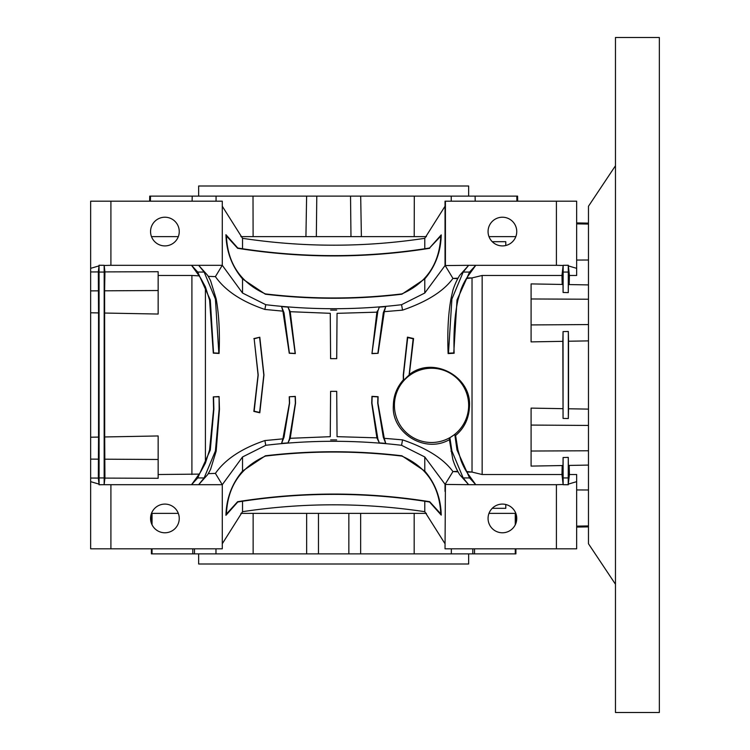 <?xml version="1.0" encoding="UTF-8"?>
<svg xmlns="http://www.w3.org/2000/svg" width="750" height="750" viewBox="0 0 750 750"><rect width="100%" height="100%" fill="white"/><g stroke="black" fill="none" stroke-linecap="round" stroke-linejoin="round"><path stroke-width="1.12" d="M445.031 206.25L445.031 201.188L556.406 201.188L556.406 265.312L475.772 265.312L468.506 275.4A61.256 61.256 0 0 0 461.025 289.491L457.903 300.122C454.697 315.066 453.45 332.775 454.144 353.259L448.125 353.578C447.253 332.428 448.2 314.194 450.966 298.884L452.859 290.438A68.681 68.681 0 0 1 459.637 275.4L468.656 265.312L475.772 265.312L469.584 272.062L457.013 299.962L453.769 352.913L448.472 353.184L451.894 299.053L463.181 272.062L468.656 265.312L445.031 265.566L445.031 206.25L424.781 238.312C364.312 247.481 303.562 247.481 242.531 238.312L222.281 206.25M457.772 471.319L452.944 471.591L445.031 484.434L468.656 484.688L459.637 474.6A68.681 68.681 0 0 1 452.859 459.562L449.391 439.688C424.359 454.097 391.106 432.244 393.356 405.375C393.497 395.85 396.825 387.347 403.341 379.875L403.275 375L407.438 337.134L413.569 338.531L409.331 374.541C432.778 355.772 470.944 376.209 469.528 405.375C469.2 417.975 464.559 428.016 455.597 435.487L457.903 449.878L461.025 460.509A61.256 61.256 0 0 0 468.506 474.6L475.772 484.688L556.406 484.688L556.406 548.812L576.656 548.812L576.656 481.659L568.284 484.116L569.4 474.6L569.194 465.422M457.772 278.681L452.944 278.409C443.634 291.225 426.834 301.8 402.544 310.134L384.281 311.672L378.103 353.306L371.953 353.644L376.894 312.159L337.05 313.341L336.713 358.65L330.6 358.65L330.262 313.312L290.222 311.7L295.322 353.597L289.256 353.259L282.9 311.147L264.891 309.441C241.659 301.575 225.169 290.634 215.4 276.609L208.247 276.356M561.975 275.475L482.156 275.475L472.031 277.913L466.434 278.503M472.031 277.913L472.031 472.087L466.434 471.497M208.247 473.644L215.4 473.391C225.131 459.384 241.631 448.444 264.891 440.559L282.9 438.853L289.425 403.125L289.256 396.741L295.322 396.403L295.556 403.125L290.222 438.3L330.262 436.688L330.6 391.35L336.713 391.35L337.05 436.659L376.894 437.841L371.719 403.125L371.953 396.356L378.103 396.694L377.944 403.125L384.281 438.328L402.544 439.866C426.797 448.172 443.597 458.756 452.944 471.591M394.406 405.375A37.125 37.125 0 0 0 431.531 442.5A37.125 37.125 0 0 0 468.656 405.375A37.125 37.125 0 0 0 431.531 368.25A37.125 37.125 0 0 0 394.406 405.375M449.391 439.688L449.897 437.709L454.791 434.4L455.597 435.487M488.062 518.438A14.344 14.344 0 0 0 502.406 532.781A14.344 14.344 0 0 0 516.75 518.438A14.344 14.344 0 0 0 502.406 504.094A14.344 14.344 0 0 0 488.062 518.438M150.562 231.562A14.344 14.344 0 0 0 164.906 245.906A14.344 14.344 0 0 0 179.25 231.562A14.344 14.344 0 0 0 164.906 217.219A14.344 14.344 0 0 0 150.562 231.562M488.062 231.562A14.344 14.344 0 0 0 502.406 245.906A14.344 14.344 0 0 0 516.75 231.562A14.344 14.344 0 0 0 502.406 217.219A14.344 14.344 0 0 0 488.062 231.562M150.562 518.438A14.344 14.344 0 0 0 164.906 532.781A14.344 14.344 0 0 0 179.25 518.438A14.344 14.344 0 0 0 164.906 504.094A14.344 14.344 0 0 0 150.562 518.438M588.469 223.125L576.656 222.919M576.656 223.875L588.469 224.062M515.906 513.591L515.906 523.284M515.906 548.812L515.906 553.875L151.406 553.875L151.406 548.812M198.656 553.875L198.656 564L468.656 564L468.656 553.875M149.634 201.188L149.719 196.125L517.594 196.125L517.678 201.188M150.412 201.188L150.497 196.125M468.656 196.125L468.656 186L198.656 186L198.656 196.125M492.244 508.313L505.781 508.313L505.781 504.497M505.781 245.503L505.781 241.688L492.244 241.688M205.406 286.847L200.859 278.475A61.256 61.256 0 0 0 198.806 275.4L191.541 265.312L198.656 265.312L207.675 275.4A68.681 68.681 0 0 1 210.628 280.828L216.178 298.912C218.991 314.606 219.956 332.775 219.075 353.447L213.3 353.137L209.588 300.094L205.406 286.847L205.406 463.153L209.588 449.906L213.572 409.237L213.3 396.863L219.075 396.553L219.159 409.237L215.419 450.947L204.131 477.938L198.656 484.688L207.675 474.6A68.681 68.681 0 0 0 210.628 469.172L216.178 451.088L215.419 450.947M219.075 396.553L219.469 409.237L216.178 451.088M213.3 396.863L218.841 396.816M205.406 463.153L200.859 471.525A61.256 61.256 0 0 1 198.806 474.6L191.541 484.688L197.728 477.938L210.3 450.038L213.872 409.237L213.544 397.087M289.256 396.741L295.172 396.562L295.369 403.125L289.416 439.088L287.991 442.894L290.222 438.3M282.9 438.853L281.569 443.372L284.006 437.259L289.603 403.125L289.416 396.881M259.603 337.566L263.812 375L259.603 412.434L254.156 411.206L258.206 375L254.156 338.794L259.809 337.228L263.962 375L259.809 412.772L253.847 411.403L258.066 375L254.156 338.794M409.106 375L403.584 380.297L403.5 375L407.709 337.566L413.156 338.794L409.106 375M409.331 374.541L409.106 375.262M376.894 437.841L379.322 442.894L377.897 439.088L371.944 403.125L372.141 396.562L377.897 396.881L377.709 403.125L383.306 437.259L385.744 443.372L384.281 438.328M556.406 201.188L576.656 201.188L576.656 275.475L569.4 275.475M569.4 474.525L576.656 474.525L576.656 481.659M588.469 340.884L568.538 341.231L568.538 408.769L588.469 409.116M568.538 408.769L568.322 418.528L563.053 418.397L562.837 341.334L531.094 341.887L531.094 324.928L588.469 324.562M588.469 425.438L531.094 425.072L531.094 408.113L562.837 408.666M568.284 484.116L568.284 484.753L563.137 484.706L563.091 457.528L568.284 457.378L568.378 465.441L588.469 465.084M562.837 341.334L563.053 331.603L568.322 331.472L568.538 341.231M568.284 292.622L563.091 292.472L563.156 265.312L568.284 265.247L568.284 292.622L568.378 284.559L588.469 284.916M588.469 489.994L576.656 489.947M576.656 526.125L588.469 525.938M576.656 260.053L588.469 260.006M568.284 265.247L569.4 275.4L569.194 284.578M563.091 292.472L562.997 284.466L531.094 283.903L531.094 324.928M568.219 265.312L563.156 265.312L561.975 275.4L562.181 284.456M482.156 275.475L482.156 474.525L561.975 474.525M568.284 457.378L568.219 484.688L563.156 484.688L561.975 474.6L562.181 465.544M568.322 331.472L568.322 418.528M563.053 418.397L563.053 331.603M90.656 312.778L90.656 437.222L98.55 437.081L98.55 312.919L90.656 312.778L90.656 268.341L99.028 265.884L99.028 265.247L99.066 272.062L104.184 272.062L104.156 484.688L99.028 484.753L99.028 484.116L90.656 481.659L90.656 478.05L98.325 478.078L99.028 484.116M90.656 271.95L98.325 271.922L99.028 265.884M253.134 513.375L253.134 553.875M306.656 513.375L306.656 553.875M192.787 548.812L192.787 553.875M360.656 513.375L360.656 553.875M414.178 513.375L414.178 553.875M204.131 272.062L215.419 299.053L218.841 353.184L213.544 352.913L210.3 299.962L197.728 272.062L204.131 272.062L198.656 265.312L222.281 265.312L242.531 293.034L265.753 304.706C311.025 310.05 356.288 310.05 401.559 304.706L424.781 293.034L424.781 278.925C435.347 266.55 440.831 251.869 441.234 234.881L429.553 247.997L424.781 248.756L424.781 238.312M424.781 293.034L445.031 265.566M424.781 248.756C364.312 257.925 303.562 257.925 242.531 248.756L242.531 238.312M242.531 293.034L242.531 278.925L265.369 294.206C310.941 299.606 356.447 299.606 401.906 294.206L424.781 278.925M242.531 248.756L237.759 247.997L225.938 234.684C226.387 251.597 231.919 266.344 242.531 278.925M222.281 543.75L242.531 511.687C303 502.519 363.75 502.519 424.781 511.687L424.781 501.244C364.312 492.075 303.562 492.075 242.531 501.244L237.759 502.003L225.938 515.316C226.387 498.403 231.919 483.656 242.531 471.075L242.531 456.966L222.281 484.688L99.094 484.688L99.066 272.062M242.531 511.687L242.531 501.244M253.847 338.597L259.809 337.228M471.234 472.069L466.8 472.069M458.053 471.844L453.731 471.609M563.137 484.519L556.406 484.688M472.031 472.087L482.156 474.525M371.953 353.644L377.897 310.912L379.322 307.106L377.897 310.912M376.894 312.159L377.512 310.781M290.222 311.7L287.991 307.106L289.416 310.912L295.172 353.438L289.416 353.119L284.006 312.741L281.569 306.628L282.9 311.147M90.656 481.659L90.656 548.812L222.281 548.812L222.281 484.688M450.966 451.116L451.894 450.947L463.181 477.938L468.656 484.688L475.772 484.688L469.584 477.938L457.013 450.038L454.791 434.4M445.425 484.688L445.031 548.812L556.406 548.812M222.281 265.312L222.281 201.188L110.906 201.188L110.906 265.312L191.541 265.312L197.728 272.062M445.425 201.188L445.425 265.312M378.103 353.306L372.141 353.438M384.281 311.672L385.744 306.628L383.306 312.741L377.897 353.119M451.894 450.947L449.897 437.709M98.325 478.078L98.55 437.081M98.55 312.919L98.325 271.922M104.7 436.959L104.925 478.097L158.156 478.284L158.156 435.956L104.7 436.959L104.606 290.812L104.925 271.903L158.156 271.716L158.156 290.522L104.606 290.812M99.028 265.247L104.175 265.294L104.925 271.903M99.094 265.312L104.156 265.312L104.184 272.062M104.175 484.519L104.925 478.097M337.05 313.341L336.703 358.641L330.609 358.641L330.262 313.312M330.262 436.688L330.609 391.359L336.703 391.359L337.05 436.659M531.094 425.072L531.094 466.097L562.997 465.534L563.091 457.528M453.731 278.391L458.053 278.156M466.8 277.931L471.234 277.931M568.284 265.884L576.656 268.341M556.406 265.312L563.137 265.481M452.944 278.409L445.181 265.547M158.156 474.525L199.153 474.113M158.156 275.475L191.906 275.475L191.906 474.525M158.156 290.522L158.156 314.044L104.7 313.041M199.153 275.887L191.906 275.475M90.656 478.05L90.656 437.222M110.906 201.188L90.656 201.188L90.656 268.341M264.891 440.559L265.753 445.294L242.531 456.966M215.4 473.391L222.131 484.453M385.744 443.372L379.322 442.894M336.675 439.903L330.637 439.903M287.991 442.894L281.569 443.372M402.544 439.866L401.559 445.294C355.866 439.959 310.603 439.959 265.753 445.294M445.181 484.453L424.781 456.966L401.559 445.294M242.531 471.075L265.369 455.794C310.941 450.394 356.447 450.394 401.906 455.794L424.781 471.075L424.781 456.966M445.031 484.434L445.031 491.438M424.781 511.687L445.031 543.75M424.781 471.075C435.347 483.45 440.831 498.131 441.234 515.119L429.553 502.003L424.781 501.244M222.131 265.547L215.4 276.609M104.175 265.481L110.906 265.312M281.569 306.628L287.991 307.106M330.637 310.097L336.675 310.097M379.322 307.106L385.744 306.628M402.544 310.134L401.559 304.706M264.891 309.441L265.753 304.706M237.619 501.703L226.425 514.022C227.587 486.6 240.591 467.288 265.444 456.084C310.969 450.684 356.428 450.684 401.831 456.084C426.525 466.941 439.5 486.197 440.766 513.862L429.694 501.703C366.019 491.531 301.997 491.531 237.619 501.703L237.759 502.003M226.425 514.022L225.938 515.316M440.766 513.862L441.234 515.119M429.694 248.297C366.019 258.469 301.997 258.469 237.619 248.297L226.425 235.978C227.587 263.4 240.591 282.712 265.444 293.916C310.969 299.316 356.428 299.316 401.831 293.916C426.525 283.059 439.5 263.803 440.766 236.137L429.553 247.997M440.766 236.137L441.234 234.881M226.425 235.978L225.938 234.684M151.481 236.625L178.331 236.625M240.872 236.625L426.441 236.625M488.981 236.625L515.831 236.625M414.3 196.125L414.206 236.625M253.106 236.625L253.012 196.125M516.9 201.188L516.816 196.125M192.112 201.188L192.206 196.125M216.056 201.188L216.075 196.125M316.341 236.625L316.781 196.125M350.972 236.625L350.531 196.125M474.525 548.812L474.525 553.875M151.481 513.375L178.331 513.375M240.872 513.375L426.441 513.375M488.981 513.375L515.831 513.375M451.256 201.188L451.238 196.125M475.2 201.188L475.106 196.125M472.819 548.812L472.819 553.875M451.341 548.812L451.341 553.875M515.269 513.375L515.269 524.775M515.269 548.812L515.269 553.875M348.844 513.375L348.844 553.875M318.469 513.375L318.469 553.875M152.044 513.375L152.044 524.775M152.044 548.812L152.044 553.875M215.972 548.812L215.972 553.875M194.494 548.812L194.494 553.875M98.644 290.841L90.656 290.887M98.644 459.159L90.656 459.113M158.156 459.478L104.606 459.188M531.094 451.031L588.469 450.769M531.094 298.969L588.469 299.231M615.469 165.75L588.469 206.25L588.469 543.75L615.469 584.25M615.469 37.5L615.469 712.5L659.344 712.5L659.344 37.5L615.469 37.5M383.831 437.081L383.306 437.259M563.128 272.062L568.247 272.062M110.906 484.688L110.906 548.812M383.831 312.919L383.306 312.741M216.178 298.912L215.419 299.053M209.588 300.094L210.3 299.962M457.903 449.878L457.013 450.038M457.903 300.122L457.013 299.962M450.966 298.884L451.894 299.053M209.588 449.906L210.3 450.038M563.128 477.938L568.247 477.938M99.066 477.938L104.184 477.938M197.728 477.938L204.131 477.938M463.181 272.062L469.584 272.062M463.181 477.938L469.584 477.938M306.628 196.125L305.925 236.625M360.684 196.125L361.388 236.625M151.406 513.591L151.406 523.284M588.469 526.875L576.656 527.081"/></g></svg>
